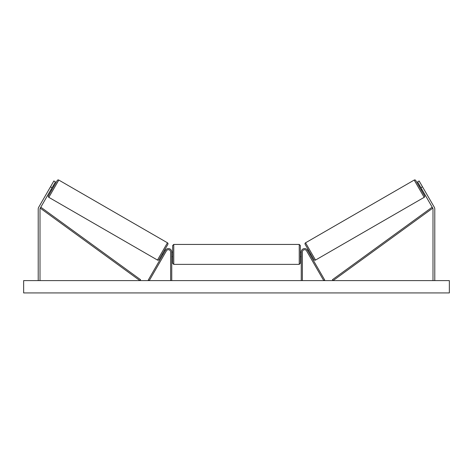 <?xml version="1.0" encoding="UTF-8"?>
<svg xmlns="http://www.w3.org/2000/svg" width="473" height="473" viewBox="0 0 473 473"><rect width="100%" height="100%" fill="white"/><g stroke="black" fill="none" stroke-linecap="round" stroke-linejoin="round"><path stroke-width="0.71" d="M171.746 280.613L171.746 251.932A3.358 3.358 0 0 0 165.479 250.252L148.274 280.051L149.243 280.613L166.449 250.814A2.241 2.241 0 0 1 170.629 251.932L170.629 280.613M52.06 187.692L50.51 186.794L53.869 180.976L55.424 181.869L40.246 208.155A1.791 1.791 0 0 0 40.004 209.054L40.004 280.613M50.51 186.794L38.691 207.263A3.583 3.583 0 0 0 38.212 209.054L38.212 280.613M420.94 187.692L422.49 186.794L419.131 180.976L417.576 181.869L432.754 208.155A1.791 1.791 0 0 1 432.996 209.054L432.996 280.613M422.49 186.794L434.309 207.263A3.583 3.583 0 0 1 434.788 209.054L434.788 280.613M301.254 280.613L301.254 251.932A3.358 3.358 0 0 1 307.521 250.252L324.726 280.051L323.757 280.613L306.551 250.814A2.241 2.241 0 0 0 302.371 251.932L302.371 280.613M171.746 256.638L172.645 256.638L172.645 263.248L172.645 245.546L173.762 244.429L173.762 264.372L299.238 264.372L299.238 244.429L300.355 245.546L300.355 263.248L299.238 264.372M171.746 255.999L171.746 252.801M301.254 255.999L301.254 252.801M58.794 180.065L48.825 197.336A1.117 1.117 0 0 1 48.412 195.804L57.263 180.473A1.117 1.117 0 0 1 58.794 180.065L167.454 242.797A1.117 1.117 0 0 1 167.862 244.328L159.011 259.659A1.117 1.117 0 0 1 157.485 260.067L167.454 242.797M48.825 197.336L157.485 260.067M50.942 189.632L51.717 190.081M53.183 185.753L53.957 186.196M51.261 189.076L52.864 186.303M162.316 253.936L163.096 254.379M163.416 253.83L165.012 251.057M164.557 250.051L165.337 250.501M449.35 280.613L23.65 280.613L23.65 292.935L449.35 292.935L449.35 280.613M305.546 242.797L414.206 180.065A1.117 1.117 0 0 1 415.737 180.473L424.588 195.804A1.117 1.117 0 0 1 424.175 197.336L315.515 260.067L305.546 242.797A1.117 1.117 0 0 0 305.138 244.328L313.989 259.659A1.117 1.117 0 0 0 315.515 260.067M422.058 189.632L421.283 190.081L419.043 186.196L419.817 185.753M310.684 253.936L309.904 254.379M308.443 250.051L307.663 250.501M309.584 253.83L307.988 251.057M421.739 189.076L420.136 186.303M40.246 208.155L139.925 280.613L140.582 279.709L40.903 207.251L40.246 208.155M432.754 208.155L333.075 280.613L332.418 279.709L432.097 207.251L432.754 208.155M414.206 180.065L424.175 197.336M173.762 244.429L299.238 244.429M171.746 252.156L172.645 252.156M300.355 252.156L301.254 252.156M300.355 256.638L301.254 256.638M173.762 264.372L172.645 263.248"/></g></svg>
